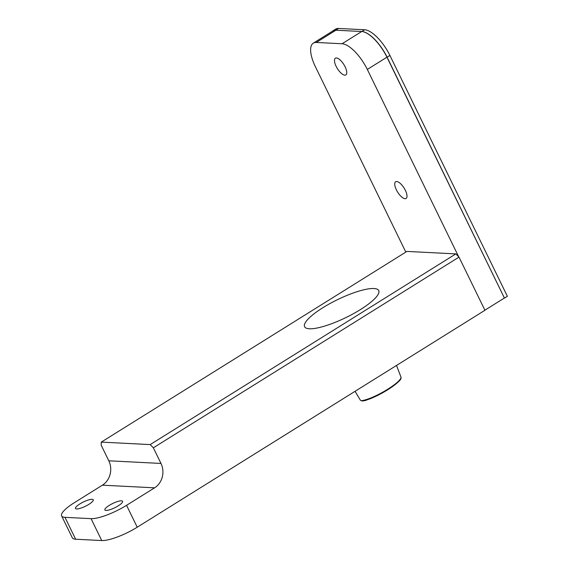 <?xml version="1.0" encoding="UTF-8"?>
<svg xmlns="http://www.w3.org/2000/svg" width="569" height="569" viewBox="0 0 569 569"><rect width="100%" height="100%" fill="white"/><g stroke="black" fill="none" stroke-linecap="round" stroke-linejoin="round"><path stroke-width="0.85" d="M360.405 309.593A41.224 9.893 154 0 1 304.344 325.589A41.224 9.893 154 0 1 360.198 290.745A41.224 9.893 154 0 1 360.405 309.593M484.895 310.19L504.397 298.021L386.941 57.192A28.678 11.103 -122 0 0 361.692 31.508L335.923 30.207A28.678 11.103 -122 0 0 332.943 30.897L313.313 43.144A28.678 11.103 -122 0 0 315.446 66.815L405.825 252.11M458.685 256.79L367.311 69.439A28.678 11.103 -122 0 0 342.061 43.756L316.293 42.455A28.678 11.103 -122 0 0 313.313 43.144M345.106 66.793A9.858 3.819 -122 0 0 335.397 58.202A9.858 3.819 -122 0 0 337.381 68.586A9.858 3.819 -122 0 0 345.838 74.93A9.858 3.819 -122 0 0 345.106 66.793M405.356 190.331A9.858 3.819 -122 0 0 395.654 181.746A9.858 3.819 -122 0 0 397.639 192.13A9.858 3.819 -122 0 0 406.088 198.467A9.858 3.819 -122 0 0 405.356 190.331M400.732 378.748C398.336 384.416 374.807 398.954 362.403 400.946M361.571 400.718C374.544 398.762 400.683 382.61 401.074 377.382L400.96 378.79L399.616 380.704L390.306 388.072L371.713 398.186L365.17 400.569L362.062 401.031L360.433 400.256L361.571 400.718M332.068 31.444A28.678 11.103 58 0 1 332.78 30.89A28.678 11.103 58 0 1 335.76 30.2L361.856 31.523A28.678 11.103 58 0 1 387.105 57.199L504.397 298.021M332.78 30.89L335.589 29.14A28.678 11.103 58 0 1 338.562 28.45L364.658 29.773A28.678 11.103 58 0 1 389.907 55.449L507.37 296.285L504.561 298.035M137.229 527.214A28.678 6.885 154 0 1 101.744 540.55L91.068 518.658A28.678 6.885 -26 0 0 126.546 505.322L137.229 527.214L484.937 310.276L459.005 257.11L153.353 447.803L150.202 444.588L455.847 253.895L406.92 251.42L101.275 442.113L101.168 445.164L108.793 460.798A17.924 15.953 -87.1 0 1 102.399 485.186L74.361 502.683A28.678 6.885 -26 0 0 61.63 515.912A28.678 6.885 -26 0 0 64.973 517.335L91.068 518.658M64.973 517.335L75.656 539.227A28.678 6.885 154 0 1 72.313 537.805L61.63 515.912M75.656 539.227L101.744 540.55M92.086 499.319A9.858 2.368 -26 0 0 81.552 502.932A9.858 2.368 -26 0 0 75.513 508.451A9.858 2.368 -26 0 0 85.414 506.261A9.858 2.368 -26 0 0 93.238 499.81A9.858 2.368 -26 0 0 92.086 499.319M121.439 500.805A9.858 2.368 -26 0 0 110.912 504.419A9.858 2.368 -26 0 0 104.867 509.938A9.858 2.368 -26 0 0 114.767 507.747A9.858 2.368 -26 0 0 122.591 501.296A9.858 2.368 -26 0 0 121.439 500.805M153.353 447.803L160.984 463.443A17.924 15.953 -87.1 0 1 154.59 487.825L126.546 505.322M373.897 288.526A41.224 9.893 -26 0 0 309.287 317.879A41.224 9.893 -26 0 0 341.77 319.522A41.224 9.893 -26 0 0 373.897 288.526M101.275 442.113L150.202 444.588M455.847 253.895L459.005 257.11M316.293 42.455L335.923 30.207M342.061 43.756L361.692 31.508M367.311 69.439L386.941 57.192M338.562 28.45L335.76 30.2M364.658 29.773L361.856 31.523M389.907 55.449L387.105 57.199M102.399 485.186L154.59 487.825M108.793 460.798L160.984 463.443M355.035 391.323L360.433 400.256M396.529 365.433L401.074 377.382"/></g></svg>
